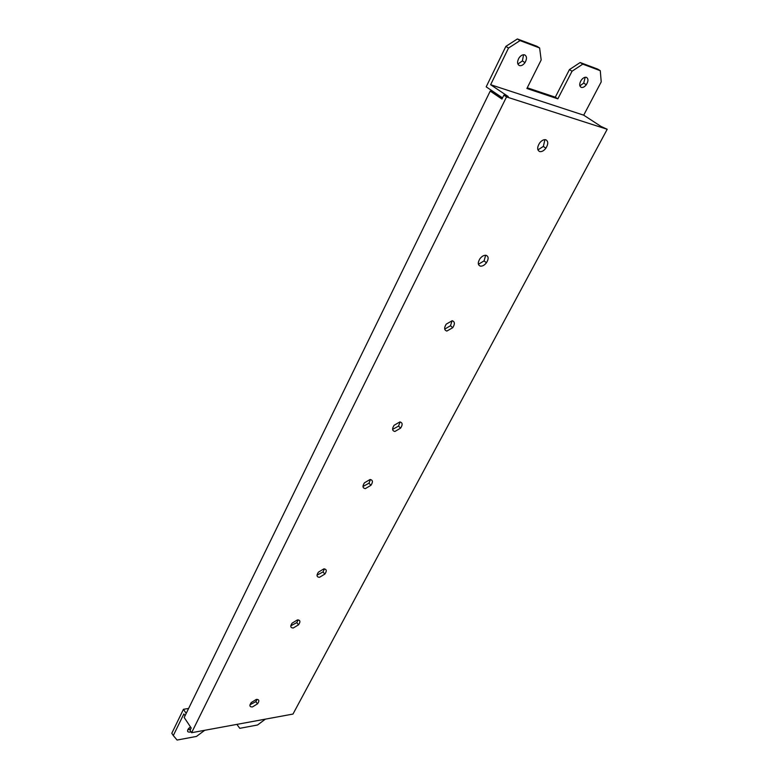 <?xml version="1.0" encoding="UTF-8"?>
<svg xmlns="http://www.w3.org/2000/svg" width="779" height="779" viewBox="0 0 779 779"><rect width="100%" height="100%" fill="white"/><g stroke="black" fill="none" stroke-linecap="round" stroke-linejoin="round"><path stroke-width="1.17" d="M503.886 95.145L508.21 96.538L490.634 84.707L583.705 115.175L600.989 126.422L607.201 129.275L506.535 96.927L503.886 95.145L501.958 99.06L490.215 91.094L184.195 717.508L191.206 728.005L190.037 730.351L191.605 732.708L292.972 714.07L607.201 129.275M290.81 625.8L296.78 622.616L298.162 619.889M444.702 329.098L450.505 325.739L452.063 320.724M537.929 149.899L543.333 146.423L544.93 139.636M478.403 264.276L484.09 260.868L485.658 255.249M392.606 429.385L398.546 426.094L400.065 421.945M317.034 575.145L323.032 571.932L324.453 568.874M362.985 486.476L368.973 483.214L370.453 479.513M249.981 704.761L255.863 701.626L257.158 699.357M256.34 699.415C259.222 699.376 259.602 700.857 257.479 703.856L252.445 706.942C249.553 707.011 249.153 705.54 251.247 702.541L256.34 699.415M506.535 96.927L191.605 732.708M293.274 627.991C290.431 627.884 290.051 626.258 292.154 623.122L297.451 619.909C300.295 620.045 300.655 621.681 298.523 624.816L293.274 627.991M446.844 331.065C444.147 330.189 443.942 327.881 446.231 324.132L452.19 320.734C454.868 321.649 455.053 323.967 452.735 327.706L446.844 331.065M539.672 151.574C537.082 150.172 537.033 147.367 539.506 143.17C541.571 140.493 543.674 139.353 545.787 139.753C548.358 141.203 548.397 144.018 545.894 148.195C543.849 150.814 541.775 151.944 539.672 151.574M480.419 266.145C477.761 265.084 477.605 262.611 479.952 258.696C481.909 256.233 483.934 255.103 486.028 255.288C488.676 256.388 488.813 258.891 486.437 262.776C484.509 265.191 482.503 266.321 480.419 266.145M394.914 431.469C392.158 430.875 391.895 428.81 394.096 425.295L399.851 421.936C402.587 422.569 402.84 424.643 400.601 428.148L394.914 431.469M319.478 577.317C316.654 577.093 316.303 575.36 318.426 572.137L323.85 568.874C326.664 569.137 327.005 570.88 324.853 574.094L319.478 577.317M365.361 488.608C362.586 488.151 362.284 486.232 364.445 482.824L370.074 479.504C372.839 479.991 373.131 481.928 370.931 485.317L365.361 488.608M502.319 98.329L492.922 91.961L490.215 91.094M186.2 713.408L183.445 709.309L171.799 733.273L173.298 735.571L183.844 713.944L185.051 715.755M183.445 709.309L188.625 708.452M236.884 724.382L239.776 728.326L257.547 724.996L265.386 719.144M173.298 735.571L177.086 740.05L196.474 736.428L204.741 730.293M190.991 731.783L189.862 732.114C187.33 732.231 186.892 731.053 188.547 728.569L190.465 726.895M187.72 729.913L190.787 728.842M583.705 115.175L601.222 81.873L600.278 70.694L582.789 64.141L572.039 71.23L557.842 98.845L526.896 88.494L541.181 59.973L539.623 47.957L520.041 40.605L508.502 48.064L490.634 84.707M581.241 87.384C579.177 86.041 579.216 83.587 581.358 80.023C583.082 77.832 584.786 76.936 586.451 77.355C588.505 78.737 588.447 81.191 586.285 84.745C584.581 86.907 582.896 87.784 581.241 87.384M519.408 65.572C517.12 64.18 517.003 61.609 519.057 57.88C520.878 55.406 522.758 54.403 524.695 54.89C526.964 56.322 527.071 58.902 524.997 62.612C523.196 65.046 521.336 66.04 519.408 65.572M517.879 64.044L522.388 60.947L523.576 54.734M502.533 97.891L486.193 86.839L505.873 46.38L517.392 38.95L536.984 46.312L539.623 47.957M600.278 70.694L597.668 69.097L580.17 62.524L569.43 69.604L555.291 97.19L527.247 87.784M579.868 85.856L583.705 83.119L585.204 77.257M508.502 48.064L505.873 46.38M520.041 40.605L517.392 38.95M557.842 98.845L555.291 97.19M572.039 71.23L569.43 69.604M582.789 64.141L580.17 62.524M257.479 703.856L255.863 701.626M298.523 624.816L296.78 622.616M452.735 327.706L450.505 325.739M545.894 148.195L543.333 146.423M486.437 262.776L484.09 260.868M400.601 428.148L398.546 426.094M324.853 574.094L323.032 571.932M370.931 485.317L368.973 483.214M524.997 62.612L522.388 60.947M586.285 84.745L583.705 83.119"/></g></svg>

